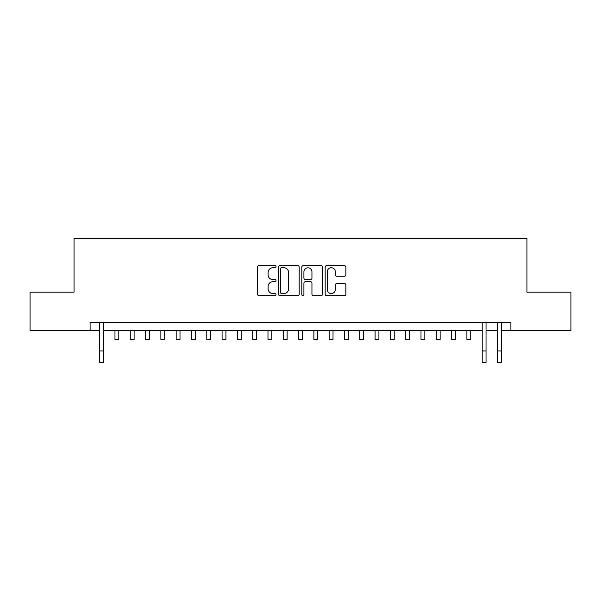 <?xml version="1.0" encoding="UTF-8"?>
<svg xmlns="http://www.w3.org/2000/svg" width="601" height="601" viewBox="0 0 601 601"><rect width="100%" height="100%" fill="white"/><g stroke="black" fill="none" stroke-linecap="round" stroke-linejoin="round"><path stroke-width="0.9" d="M276.017 266.679A1.052 1.052 0 0 0 274.965 265.627L259.008 265.627A1.502 1.502 0 0 0 257.506 267.129L257.506 294.167A1.502 1.502 0 0 0 259.008 295.669L274.965 295.669A1.052 1.052 0 0 0 276.017 294.618A1.052 1.052 0 0 0 274.965 293.566L272.899 293.566A4.808 4.808 0 0 1 268.099 288.758L268.099 286.504A4.808 4.808 0 0 1 272.899 281.696L274.965 281.696A1.052 1.052 0 0 0 276.017 280.644A1.052 1.052 0 0 0 274.965 279.593L272.899 279.593A4.808 4.808 0 0 1 268.099 274.792L268.099 272.538A4.808 4.808 0 0 1 272.899 267.73L274.965 267.73A1.052 1.052 0 0 0 276.017 266.679M344.396 276.22A1.502 1.502 0 0 0 345.898 274.717L345.898 267.129A1.502 1.502 0 0 0 344.396 265.627L326.674 265.627A1.502 1.502 0 0 0 325.171 267.129L325.171 294.167A1.502 1.502 0 0 0 326.674 295.669L344.396 295.669A1.502 1.502 0 0 0 345.898 294.167L345.898 285.002A1.502 1.502 0 0 0 344.396 283.499L336.808 283.499A1.502 1.502 0 0 0 335.305 285.002L335.305 289.547A4.019 4.019 0 0 1 331.286 293.566A4.019 4.019 0 0 1 327.275 289.547L327.275 271.75A4.019 4.019 0 0 1 331.286 267.73A4.019 4.019 0 0 1 335.305 271.75L335.305 274.717A1.502 1.502 0 0 0 336.808 276.22L344.396 276.22M90.105 330.377L30.05 330.377L30.05 292.124L74.043 292.124L74.043 238.567L526.957 238.567L526.957 292.124L570.95 292.124L570.95 330.377L510.895 330.377L510.895 322.722L90.105 322.722L90.105 330.377L99.668 330.377M299.185 267.129A1.502 1.502 0 0 0 297.683 265.627L279.961 265.627A1.502 1.502 0 0 0 278.458 267.129L278.458 294.167A1.502 1.502 0 0 0 279.961 295.669L297.683 295.669A1.502 1.502 0 0 0 299.185 294.167L299.185 267.129M303.317 265.627L321.039 265.627A1.502 1.502 0 0 1 322.542 267.129L322.542 294.167A1.502 1.502 0 0 1 321.039 295.669L313.452 295.669A1.502 1.502 0 0 1 311.949 294.167L311.949 283.199A1.502 1.502 0 0 0 310.447 281.696L305.421 281.696A1.502 1.502 0 0 0 303.918 283.199L303.918 294.618A1.052 1.052 0 0 1 302.866 295.669A1.052 1.052 0 0 1 301.815 294.618L301.815 267.129A1.502 1.502 0 0 1 303.317 265.627M103.5 330.377L482.205 330.377M486.029 330.377L497.5 330.377M501.332 330.377L510.895 330.377M281.614 267.73A1.052 1.052 0 0 0 280.562 268.782L280.562 292.514A1.052 1.052 0 0 0 281.614 293.566L283.792 293.566A4.808 4.808 0 0 0 288.6 288.758L288.6 272.538A4.808 4.808 0 0 0 283.792 267.73L281.614 267.73M311.949 271.825A4.019 4.019 0 0 0 307.937 267.806A4.019 4.019 0 0 0 303.918 271.825L303.918 278.09A1.502 1.502 0 0 0 305.421 279.593L310.447 279.593A1.502 1.502 0 0 0 311.949 278.09L311.949 271.825M99.668 350.954L103.5 350.954L103.5 362.433L99.668 362.433L99.668 322.722M103.5 350.954L103.5 322.722M114.971 330.377L114.971 339.482L118.795 339.482L118.795 330.377M130.274 330.377L130.274 339.482L134.098 339.482L134.098 330.377M145.577 330.377L145.577 339.482L149.401 339.482L149.401 330.377M160.873 330.377L160.873 339.482L164.704 339.482L164.704 330.377M176.176 330.377L176.176 339.482L179.999 339.482L179.999 330.377M191.479 330.377L191.479 339.482L195.302 339.482L195.302 330.377M206.782 330.377L206.782 339.482L210.605 339.482L210.605 330.377M222.085 330.377L222.085 339.482L225.908 339.482L225.908 330.377M237.38 330.377L237.38 339.482L241.204 339.482L241.204 330.377M252.683 330.377L252.683 339.482L256.507 339.482L256.507 330.377M267.986 330.377L267.986 339.482L271.81 339.482L271.81 330.377M283.289 330.377L283.289 339.482L287.113 339.482L287.113 330.377M298.584 330.377L298.584 339.482L302.416 339.482L302.416 330.377M313.887 330.377L313.887 339.482L317.711 339.482L317.711 330.377M329.19 330.377L329.19 339.482L333.014 339.482L333.014 330.377M344.493 330.377L344.493 339.482L348.317 339.482L348.317 330.377M359.796 330.377L359.796 339.482L363.62 339.482L363.62 330.377M375.092 330.377L375.092 339.482L378.915 339.482L378.915 330.377M390.395 330.377L390.395 339.482L394.218 339.482L394.218 330.377M405.698 330.377L405.698 339.482L409.521 339.482L409.521 330.377M421 330.377L421 339.482L424.824 339.482L424.824 330.377M436.296 330.377L436.296 339.482L440.127 339.482L440.127 330.377M451.599 330.377L451.599 339.482L455.423 339.482L455.423 330.377M466.902 330.377L466.902 339.482L470.726 339.482L470.726 330.377M482.205 350.954L486.029 350.954L486.029 362.433L482.205 362.433L482.205 322.722M486.029 350.954L486.029 322.722M497.5 350.954L501.332 350.954L501.332 362.433L497.5 362.433L497.5 322.722M501.332 350.954L501.332 322.722"/></g></svg>
